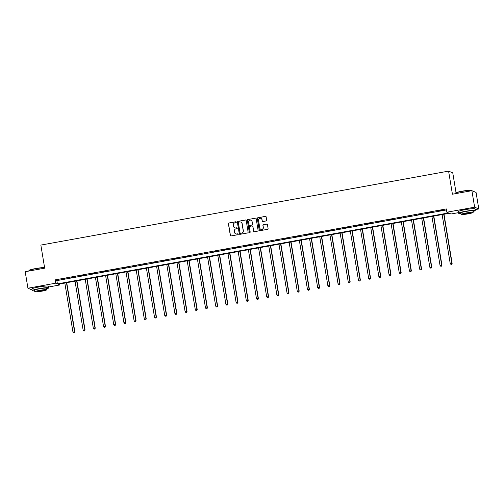 <?xml version="1.0" encoding="UTF-8"?>
<svg xmlns="http://www.w3.org/2000/svg" width="504" height="504" viewBox="0 0 504 504"><rect width="100%" height="100%" fill="white"/><g stroke="black" fill="none" stroke-linecap="round" stroke-linejoin="round"><path stroke-width="0.76" d="M236.275 222.125A0.46 0.454 -66.9 0 0 235.752 221.754L228.936 222.988A0.662 0.649 -66.9 0 0 228.4 223.751L230.328 235.412A0.662 0.649 -66.9 0 0 231.078 235.948L237.894 234.707A0.46 0.454 -66.9 0 0 238.001 233.831A0.46 0.454 -66.9 0 0 237.743 233.799L236.861 233.963A2.111 2.079 -66.9 0 1 234.467 232.262L234.303 231.292A2.111 2.079 -66.9 0 1 236.017 228.841L236.899 228.684A0.46 0.454 -66.9 0 0 237.006 227.808A0.46 0.454 -66.9 0 0 236.748 227.776L235.866 227.934A2.111 2.079 -66.9 0 1 233.472 226.239L233.308 225.263A2.111 2.079 -66.9 0 1 235.015 222.818L235.904 222.661A0.46 0.454 -66.9 0 0 236.275 222.125M236.061 221.81A0.46 0.454 -66.9 0 0 235.866 221.798L229.049 223.039A0.662 0.649 -66.9 0 0 228.514 223.801L230.441 235.463A0.662 0.649 -66.9 0 0 230.769 235.922M238.058 233.856A0.46 0.454 -66.9 0 0 237.857 233.85L236.861 233.963M237.056 227.833A0.46 0.454 -66.9 0 0 236.861 227.827L235.866 227.934M464.197 209.834A5.242 0.517 -9.4 0 1 465.702 209.532A5.242 0.517 -9.4 0 1 468.821 209.066M37.762 287.192A5.242 0.517 -9.4 0 1 39.268 286.896A5.242 0.517 -9.4 0 1 42.386 286.429M266.162 220.941A0.662 0.649 -66.9 0 0 266.698 220.172L266.156 216.903A0.662 0.649 -66.9 0 0 265.406 216.374L257.84 217.747A0.662 0.649 -66.9 0 0 257.305 218.509L259.232 230.171A0.662 0.649 -66.9 0 0 259.982 230.7L267.555 229.326A0.662 0.649 -66.9 0 0 268.084 228.564L267.435 224.614A0.662 0.649 -66.9 0 0 266.685 224.078L263.447 224.671A0.662 0.649 -66.9 0 0 262.912 225.433L263.233 227.392A1.764 1.732 -66.9 0 1 260.826 229.326A1.764 1.732 -66.9 0 1 259.799 228.016L258.533 220.336A1.764 1.732 -66.9 0 1 260.94 218.402A1.764 1.732 -66.9 0 1 261.96 219.719L262.174 220.998A0.662 0.649 -66.9 0 0 262.924 221.527L266.162 220.941M32.08 289.983L27.934 288.219L25.2 271.719L44.68 268.185L40.855 245.089L448.598 171.121L452.422 194.216L471.895 190.682L474.629 207.182L478.8 208.958L475.058 209.639M27.934 288.219L55.711 283.179L57.399 283.897L448.541 212.94L446.853 212.222L474.629 207.182M446.853 212.222L446.305 208.921L55.163 279.877L55.711 283.179M246.204 220.525A0.662 0.649 -66.9 0 0 245.454 219.99L237.882 221.363A0.662 0.649 -66.9 0 0 237.346 222.132L239.28 233.787A0.662 0.649 -66.9 0 0 240.03 234.322L247.596 232.949A0.662 0.649 -66.9 0 0 248.132 232.186L246.204 220.525M247.861 219.555L255.433 218.182A0.662 0.649 -66.9 0 1 256.177 218.711L258.111 230.372A0.662 0.649 -66.9 0 1 257.576 231.141L254.337 231.727A0.662 0.649 -66.9 0 1 253.588 231.191L252.806 226.466A0.662 0.649 -66.9 0 0 252.057 225.937L249.908 226.321A0.662 0.649 -66.9 0 0 249.373 227.09L250.186 232.01A0.46 0.454 -66.9 0 1 249.556 232.52A0.46 0.454 -66.9 0 1 249.291 232.174L247.325 220.317A0.662 0.649 -66.9 0 1 247.861 219.555L255.433 218.182M456.044 192.692L452.768 172.891L448.598 171.121M55.163 279.877L56.858 280.602L446.468 209.916M61.23 279.449L65.155 278.737L61.205 279.279M71.429 277.597L75.348 276.885L71.398 277.433M81.623 275.745L85.548 275.033L81.598 275.581M91.823 273.899L95.741 273.187L91.797 273.729M102.016 272.047L105.941 271.335L101.991 271.883M112.216 270.194L116.134 269.483L112.19 270.031M122.415 268.349L126.334 267.637L122.384 268.178M132.609 266.496L136.534 265.784L132.583 266.332M142.808 264.644L146.727 263.938L142.777 264.48M153.002 262.798L156.927 262.086L152.977 262.634M163.202 260.946L167.12 260.234L163.17 260.782M173.395 259.1L177.32 258.388L173.37 258.93M183.595 257.248L187.513 256.536L183.563 257.084M193.788 255.396L197.713 254.684L193.763 255.232M203.988 253.55L207.906 252.838L203.956 253.38M214.181 251.698L218.106 250.986L214.156 251.534M224.381 249.845L228.299 249.14L224.356 249.682M234.574 247.999L238.499 247.288L234.549 247.829M244.774 246.147L248.699 245.435L244.749 245.983M254.974 244.301L258.892 243.589L254.942 244.131M265.167 242.449L269.092 241.737L265.142 242.285M275.367 240.597L279.285 239.885L275.335 240.433M285.56 238.751L289.485 238.039L285.535 238.581M295.76 236.899L299.678 236.187L295.728 236.735M305.953 235.047L309.878 234.341L305.928 234.883M316.153 233.201L320.072 232.489L316.121 233.031M326.346 231.349L330.271 230.637L326.321 231.185M336.546 229.503L340.465 228.791L336.514 229.333M346.739 227.651L350.664 226.939L346.714 227.487M356.939 225.798L360.858 225.086L356.914 225.634M367.132 223.952L371.057 223.241L367.107 223.782M377.332 222.1L381.257 221.388L377.307 221.936M387.532 220.248L391.451 219.536L387.5 220.084M397.725 218.402L401.65 217.69L397.7 218.232M407.925 216.55L411.844 215.838L407.894 216.386M418.118 214.704L422.043 213.992L418.093 214.534M428.318 212.852L432.237 212.14L428.287 212.688M438.511 211L442.436 210.288L438.486 210.836M471.895 190.682L476.066 192.459L478.8 208.958M458.52 212.638L451.023 213.998L449.329 213.274L58.193 284.237L59.881 284.955L48.623 286.997M59.718 283.96L59.881 284.955M56.858 280.602L57.399 283.897M234.751 227.833A2.111 2.079 -66.9 0 0 235.979 227.984M235.752 233.856A2.111 2.079 -66.9 0 0 236.974 234.007M245.876 220.059A0.662 0.649 -66.9 0 0 245.568 220.04L237.995 221.413A0.662 0.649 -66.9 0 0 237.46 222.176L239.394 233.837A0.662 0.649 -66.9 0 0 239.721 234.303M238.738 222.144A0.46 0.454 -66.9 0 0 238.367 222.68L240.061 232.917A0.46 0.454 -66.9 0 0 240.584 233.289L241.517 233.119A2.111 2.079 -66.9 0 0 243.224 230.674L242.065 223.675A2.111 2.079 -66.9 0 0 239.671 221.974L238.738 222.144M240.893 222.132A2.111 2.079 -66.9 0 1 242.178 223.726L243.338 230.719A2.111 2.079 -66.9 0 1 241.624 233.163L240.698 233.333M252.479 226A0.662 0.649 -66.9 0 1 252.92 226.517L253.701 231.242A0.662 0.649 -66.9 0 0 254.029 231.708M247.974 219.605A0.662 0.649 -66.9 0 0 247.439 220.368L249.398 232.224A0.46 0.454 -66.9 0 0 249.612 232.539M251.994 221.558A1.764 1.732 -66.9 0 0 249.203 220.494A1.764 1.732 -66.9 0 0 248.56 222.182L249.007 224.885A0.662 0.649 -66.9 0 0 249.757 225.414L251.906 225.03A0.662 0.649 -66.9 0 0 252.441 224.261L252.107 221.609A1.764 1.732 -66.9 0 0 251.023 220.273M249.448 225.395A0.662 0.649 -66.9 0 0 249.871 225.464L249.757 225.414M252.107 221.609L252.554 224.311A0.662 0.649 -66.9 0 1 252.019 225.074L249.871 225.464M260.996 218.427A1.764 1.732 -66.9 0 1 262.074 219.763L262.288 221.042A0.662 0.649 -66.9 0 0 262.615 221.508M260.883 229.352A1.764 1.732 -66.9 0 0 263.346 227.443L263.233 227.392M267.107 224.148A0.662 0.649 -66.9 0 0 266.799 224.129L263.554 224.715A0.662 0.649 -66.9 0 0 263.025 225.483L263.346 227.443M265.829 216.443A0.662 0.649 -66.9 0 0 265.52 216.418L257.947 217.791A0.662 0.649 -66.9 0 0 257.418 218.56L259.346 230.221A0.662 0.649 -66.9 0 0 259.673 230.681M64.833 283.027L72.948 332.029L74.863 331.853L66.723 282.687M74.321 332.716L73.666 332.835L74.428 332.766L74.579 331.733L66.471 282.731M73.666 332.835L72.948 332.029M74.863 331.853L74.428 332.766M44.604 267.725A8.404 0.832 170.6 0 0 35.765 268.72A8.404 0.832 170.6 0 0 28.917 270.604L29.081 270.371A8.203 0.813 -9.4 0 1 35.771 268.538A8.203 0.813 -9.4 0 1 44.579 267.58M28.917 270.604A8.404 0.832 170.6 0 0 28.886 270.692L28.942 271.039M46.538 288.83A8.404 0.832 170.6 0 0 48.768 287.878A8.404 0.832 170.6 0 0 39.066 288.647A8.404 0.832 170.6 0 0 32.187 290.619A8.404 0.832 170.6 0 0 34.6 290.808M48.768 287.878L48.491 286.228A8.404 0.832 170.6 0 0 38.795 286.997A8.404 0.832 170.6 0 0 31.909 288.968L32.187 290.619M34.757 291.753L34.505 290.235A6.048 0.598 -9.4 0 1 39.463 288.817A6.048 0.598 -9.4 0 1 46.444 288.263L46.696 289.781A6.048 0.598 170.6 0 0 39.715 290.336A6.048 0.598 170.6 0 0 34.757 291.753A6.048 0.598 170.6 0 0 41.744 291.199A6.048 0.598 170.6 0 0 46.696 289.781M41.378 291.047A3.9 0.384 170.6 0 0 44.572 290.128A3.9 0.384 170.6 0 0 40.074 290.487A3.9 0.384 170.6 0 0 36.88 291.4A3.9 0.384 170.6 0 0 41.378 291.047M455.351 193.24L455.515 193.013A8.203 0.813 -9.4 0 1 462.206 191.173A8.203 0.813 -9.4 0 1 471.618 190.348L471.845 190.512A8.404 0.832 170.6 0 0 462.206 191.356A8.404 0.832 170.6 0 0 455.351 193.24A8.404 0.832 170.6 0 0 455.32 193.328L455.377 193.681M472.973 211.466A8.404 0.832 170.6 0 0 475.203 210.514A8.404 0.832 170.6 0 0 465.501 211.289A8.404 0.832 170.6 0 0 458.621 213.261A8.404 0.832 170.6 0 0 461.034 213.444M475.203 210.514L474.925 208.864A8.404 0.832 170.6 0 0 465.23 209.639A8.404 0.832 170.6 0 0 458.35 211.611L458.621 213.261M461.191 214.395L460.94 212.877A6.048 0.598 -9.4 0 1 465.898 211.453A6.048 0.598 -9.4 0 1 472.878 210.899L473.13 212.417A6.048 0.598 170.6 0 0 466.15 212.972A6.048 0.598 170.6 0 0 461.191 214.395A6.048 0.598 170.6 0 0 468.178 213.835A6.048 0.598 170.6 0 0 473.13 212.417M467.819 213.683A3.9 0.384 170.6 0 0 471.007 212.77A3.9 0.384 170.6 0 0 466.509 213.129A3.9 0.384 170.6 0 0 463.315 214.042A3.9 0.384 170.6 0 0 467.819 213.683M75.033 281.182L83.147 330.177L85.063 330L76.923 280.835M84.514 330.863L83.859 330.983L84.628 330.914L84.779 329.881L76.665 280.886M83.859 330.983L83.147 330.177M85.063 330L84.628 330.914M85.233 279.329L93.341 328.331L95.256 328.154L87.116 278.989M94.714 329.017L94.059 329.137L94.828 329.062L94.979 328.035L86.864 279.033M94.059 329.137L93.341 328.331M95.256 328.154L94.828 329.062M95.426 277.477L103.54 326.479L105.456 326.302L97.316 277.137M104.908 327.165L104.252 327.285L105.021 327.216L105.172 326.183L97.058 277.181M104.252 327.285L103.54 326.479M105.456 326.302L105.021 327.216M105.626 275.631L113.734 324.626L115.649 324.45L107.51 275.285M115.107 325.313L114.452 325.433L115.221 325.364L115.372 324.33L107.258 275.335M114.452 325.433L113.734 324.626M115.649 324.45L115.221 325.364M115.819 273.779L123.934 322.781L125.849 322.604L117.709 273.439M125.301 323.467L124.652 323.587L125.414 323.511L125.565 322.484L117.457 273.483M124.652 323.587L123.934 322.781M125.849 322.604L125.414 323.511M126.019 271.933L134.127 320.928L136.042 320.752L127.903 271.587M135.5 321.615L134.845 321.735L135.614 321.665L135.765 320.632L127.651 271.631M134.845 321.735L134.127 320.928M136.042 320.752L135.614 321.665M136.212 270.081L144.327 319.082L146.242 318.906L138.102 269.734M145.694 319.769L145.045 319.882L145.807 319.813L145.958 318.786L137.85 269.785M145.045 319.882L144.327 319.082M146.242 318.906L145.807 319.813M146.412 268.229L154.52 317.23L156.442 317.054L148.302 267.889M155.893 317.917L155.238 318.037L156.007 317.967L156.158 316.934L148.044 267.933M155.238 318.037L154.52 317.23M156.442 317.054L156.007 317.967M156.605 266.383L164.72 315.378L166.635 315.202L158.495 266.036M166.087 316.065L165.438 316.184L166.2 316.115L166.352 315.082L158.243 266.087M165.438 316.184L164.72 315.378M166.635 315.202L166.2 316.115M166.805 264.531L174.913 313.532L176.835 313.356L168.695 264.191M176.287 314.219L175.631 314.332L176.4 314.263L176.551 313.236L168.437 264.235M175.631 314.332L174.913 313.532M176.835 313.356L176.4 314.263M176.999 262.678L185.113 311.68L187.028 311.503L178.888 262.338M186.486 312.367L185.831 312.486L186.593 312.417L186.745 311.384L178.637 262.382M185.831 312.486L185.113 311.68M187.028 311.503L186.593 312.417M187.198 260.833L195.313 309.828L197.228 309.651L189.088 260.486M196.68 310.514L196.024 310.634L196.793 310.565L196.944 309.532L188.83 260.536M196.024 310.634L195.313 309.828M197.228 309.651L196.793 310.565M197.392 258.98L205.506 307.982L207.421 307.805L199.282 258.64M206.879 308.668L206.224 308.788L206.993 308.713L207.138 307.686L199.03 258.684M206.224 308.788L205.506 307.982M207.421 307.805L206.993 308.713M207.591 257.128L215.706 306.13L217.621 305.953L209.481 256.788M217.073 306.816L216.418 306.936L217.186 306.867L217.337 305.834L209.223 256.832M216.418 306.936L215.706 306.13M217.621 305.953L217.186 306.867M217.791 255.282L225.899 304.284L227.814 304.107L219.675 254.936M227.273 304.97L226.617 305.084L227.386 305.014L227.537 303.988L219.423 254.986M226.617 305.084L225.899 304.284M227.814 304.107L227.386 305.014M227.984 253.43L236.099 302.432L238.014 302.255L229.874 253.09M237.466 303.118L236.811 303.238L237.579 303.169L237.731 302.135L229.616 253.134M236.811 303.238L236.099 302.432M238.014 302.255L237.579 303.169M238.184 251.584L246.292 300.579L248.207 300.403L240.068 251.238M247.666 301.266L247.01 301.386L247.779 301.316L247.93 300.283L239.816 251.288M247.01 301.386L246.292 300.579M248.207 300.403L247.779 301.316M248.377 249.732L256.492 298.733L258.407 298.557L250.268 249.392M257.859 299.42L257.21 299.534L257.972 299.464L258.124 298.437L250.016 249.436M257.21 299.534L256.492 298.733M258.407 298.557L257.972 299.464M258.577 247.88L266.685 296.881L268.601 296.705L260.461 247.54M268.059 297.568L267.404 297.688L268.172 297.618L268.323 296.585L260.209 247.584M267.404 297.688L266.685 296.881M268.601 296.705L268.172 297.618M268.771 246.034L276.885 295.029L278.8 294.853L270.661 245.687M278.252 295.716L277.603 295.835L278.365 295.766L278.517 294.733L270.409 245.738M277.603 295.835L276.885 295.029M278.8 294.853L278.365 295.766M278.97 244.182L287.078 293.183L289 293.007L280.86 243.841M288.452 293.87L287.797 293.989L288.565 293.914L288.716 292.887L280.602 243.886M287.797 293.989L287.078 293.183M289 293.007L288.565 293.914M289.164 242.329L297.278 291.331L299.193 291.154L291.054 241.989M298.645 292.018L297.996 292.137L298.759 292.068L298.91 291.035L290.802 242.033M297.996 292.137L297.278 291.331M299.193 291.154L298.759 292.068M299.363 240.484L307.471 289.485L309.393 289.309L301.253 240.137M308.845 290.172L308.19 290.285L308.958 290.216L309.109 289.189L300.995 240.188M308.19 290.285L307.471 289.485M309.393 289.309L308.958 290.216M309.557 238.631L317.671 287.633L319.586 287.456L311.447 238.291M319.045 288.32L318.389 288.439L319.152 288.37L319.303 287.337L311.195 238.335M318.389 288.439L317.671 287.633M319.586 287.456L319.152 288.37M319.757 236.786L327.871 285.781L329.786 285.604L321.647 236.439M329.238 286.467L328.583 286.587L329.351 286.518L329.503 285.484L321.388 236.489M328.583 286.587L327.871 285.781M329.786 285.604L329.351 286.518M329.956 234.933L338.064 283.935L339.979 283.758L331.84 234.593M339.438 284.621L338.783 284.735L339.551 284.666L339.696 283.639L331.588 234.637M338.783 284.735L338.064 283.935M339.979 283.758L339.551 284.666M340.15 233.081L348.264 282.082L350.179 281.906L342.04 232.741M349.631 282.769L348.976 282.889L349.745 282.82L349.896 281.786L341.781 232.785M348.976 282.889L348.264 282.082M350.179 281.906L349.745 282.82M350.349 231.235L358.457 280.23L360.373 280.054L352.233 230.889M359.831 280.917L359.176 281.037L359.944 280.967L360.095 279.934L351.981 230.939M359.176 281.037L358.457 280.23M360.373 280.054L359.944 280.967M360.543 229.383L368.657 278.384L370.572 278.208L362.433 229.043M370.024 279.071L369.375 279.191L370.138 279.115L370.289 278.088L362.181 229.087M369.375 279.191L368.657 278.384M370.572 278.208L370.138 279.115M370.742 227.531L378.851 276.532L380.766 276.356L372.626 227.191M380.224 277.219L379.569 277.339L380.337 277.269L380.489 276.236L372.374 227.235M379.569 277.339L378.851 276.532M380.766 276.356L380.337 277.269M380.936 225.685L389.05 274.686L390.965 274.51L382.826 225.338M390.417 275.367L389.768 275.486L390.531 275.417L390.682 274.384L382.574 225.389M389.768 275.486L389.05 274.686M390.965 274.51L390.531 275.417M391.136 223.833L399.244 272.834L401.159 272.658L393.019 223.493M400.617 273.521L399.962 273.641L400.73 273.565L400.882 272.538L392.767 223.537M399.962 273.641L399.244 272.834M401.159 272.658L400.73 273.565M401.329 221.987L409.443 270.982L411.359 270.805L403.219 221.64M410.81 271.669L410.161 271.788L410.924 271.719L411.075 270.686L402.967 221.691M410.161 271.788L409.443 270.982M411.359 270.805L410.924 271.719M411.529 220.135L419.637 269.136L421.558 268.96L413.419 219.794M421.01 269.823L420.355 269.936L421.124 269.867L421.275 268.84L413.16 219.838M420.355 269.936L419.637 269.136M421.558 268.96L421.124 269.867M421.722 218.282L429.836 267.284L431.752 267.107L423.612 217.942M431.204 267.971L430.555 268.09L431.317 268.021L431.468 266.988L423.36 217.986M430.555 268.09L429.836 267.284M431.752 267.107L431.317 268.021M431.922 216.436L440.036 265.432L441.951 265.255L433.812 216.09M441.403 266.118L440.748 266.238L441.517 266.169L441.668 265.136L433.553 216.14M440.748 266.238L440.036 265.432M441.951 265.255L441.517 266.169M442.115 214.584L450.229 263.586L452.145 263.409L444.005 214.244M451.603 264.272L450.948 264.392L451.71 264.317L451.861 263.29L443.753 214.288M450.948 264.392L450.229 263.586M452.145 263.409L451.71 264.317"/></g></svg>
